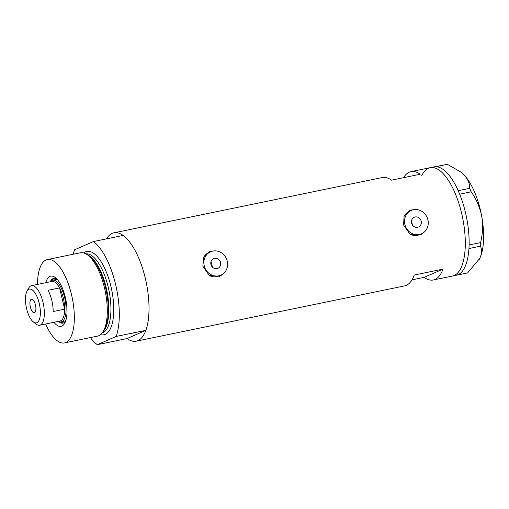 <?xml version="1.0" encoding="UTF-8"?>
<svg xmlns="http://www.w3.org/2000/svg" width="509" height="509" viewBox="0 0 509 509"><rect width="100%" height="100%" fill="white"/><g stroke="black" fill="none" stroke-linecap="round" stroke-linejoin="round"><path stroke-width="0.76" d="M210.949 264.445A5.319 4.88 66.4 0 0 217.871 268.332A5.319 4.88 66.4 0 0 220.537 262.472A5.319 4.88 66.4 0 0 213.608 258.585A5.319 4.88 66.4 0 0 210.949 264.445M413.092 225.811L411.45 222.102M411.596 223.114A5.319 4.88 66.4 0 0 418.519 227.001A5.319 4.88 66.4 0 0 421.185 221.141A5.319 4.88 66.4 0 0 414.262 217.254A5.319 4.88 66.4 0 0 411.596 223.114M427.897 219.754A12.763 11.707 66.4 0 0 411.278 210.427A12.763 11.707 66.4 0 0 404.89 224.494A12.763 11.707 66.4 0 0 421.503 233.822A12.763 11.707 66.4 0 0 427.897 219.754M411.278 210.427L409.49 211.21A12.763 11.707 66.4 0 0 403.993 216.535M227.243 261.092A12.763 11.707 66.4 0 0 210.631 251.764A12.763 11.707 66.4 0 0 204.236 265.832A12.763 11.707 66.4 0 0 220.855 275.153A12.763 11.707 66.4 0 0 227.243 261.092M210.631 251.764L208.843 252.547A12.763 11.707 66.4 0 0 203.339 257.872M414.167 209.625L409.643 210.567L404.089 216.3L403.554 224.965L409.949 234.165L420.294 234.935L424.544 231.824M420.11 235.012A13.298 12.191 66.4 0 0 423.272 232.842M213.513 250.956L208.989 251.898L203.435 257.637L202.9 266.302L209.294 275.503L219.64 276.266L223.89 273.155M219.455 276.342A13.298 12.191 66.4 0 0 222.618 274.173M106.502 238.867A55.309 21.652 78.4 0 1 113.914 232.829L382.253 177.552A55.309 21.652 78.4 0 1 391.446 180.167L420.205 174.243A55.309 21.652 -101.6 0 0 411.011 171.628A55.309 21.652 -101.6 0 0 403.599 177.666M113.914 232.829A55.309 21.652 78.4 0 1 145.288 278.168A55.309 21.652 78.4 0 1 136.234 341.176A55.309 21.652 78.4 0 1 127.04 338.561L97.321 344.682A55.309 21.652 -101.6 0 1 90.392 337.588M411.011 171.628L430.181 167.677A55.309 21.652 78.4 0 1 461.555 213.023A55.309 21.652 78.4 0 1 452.501 276.024A55.309 21.652 -101.6 0 0 460.963 268.046A55.309 21.652 -101.6 0 0 459.334 204.873A55.309 21.652 -101.6 0 0 430.181 167.677A55.309 21.652 -101.6 0 0 421.726 175.662M411.985 279.861L424.137 277.36A55.309 21.652 -101.6 0 0 433.331 279.975A55.309 21.652 -101.6 0 0 442.983 269.121L414.224 275.045A55.309 21.652 78.4 0 1 404.572 285.899L136.234 341.176M442.983 269.121L424.137 277.36M212.546 251.134A13.298 12.191 66.4 0 0 208.811 251.98M209.25 275.471A12.763 11.707 66.4 0 0 219.067 275.935L220.855 275.153M413.2 209.797A13.298 12.191 66.4 0 0 409.465 210.643M409.904 234.14A12.763 11.707 66.4 0 0 419.715 234.604L421.503 233.822M433.331 279.975L456.338 275.235A55.309 21.652 -101.6 0 0 464.793 267.25A55.309 21.652 -101.6 0 0 468.948 248.57A55.309 21.652 -101.6 0 0 469.018 247.323L469.069 246.165A55.309 21.652 -101.6 0 0 469.113 244.886A55.309 21.652 -101.6 0 0 459.684 194.222A55.309 21.652 -101.6 0 0 459.175 192.981L458.704 191.868A55.309 21.652 -101.6 0 0 458.176 190.665A55.309 21.652 -101.6 0 0 435.914 166.717A55.309 21.652 -101.6 0 0 435.335 166.723L434.813 166.767A55.309 21.652 -101.6 0 0 434.241 166.844A55.309 21.652 -101.6 0 0 434.018 166.888L430.181 167.677M458.704 191.868L458.208 190.703L469.68 188.336L471.143 191.785L459.684 194.222M459.672 194.145L459.175 192.981M434.813 166.767L447.354 164.318L435.914 166.717M435.882 166.678L435.335 166.723M469.069 246.165L469.126 244.956L480.598 242.596L480.439 246.165L468.948 248.57M468.967 248.532L469.018 247.323M447.354 164.318L461.078 172.169L464.303 175.134C468.006 179.365 469.801 183.768 469.68 188.336M471.143 191.785C476.265 198.981 479.764 207.055 481.654 215.994C483.111 224.895 482.761 233.765 480.598 242.596M480.439 246.165C482.061 249.652 481.845 253.724 479.79 258.368L467.567 272.951L456.115 275.28M461.078 172.169L461.478 172.494A48.928 19.151 78.4 0 1 464.303 175.134A48.928 19.151 78.4 0 1 481.654 215.994A48.928 19.151 78.4 0 1 479.79 258.368A48.928 19.151 78.4 0 1 479.351 259.234A48.928 19.151 78.4 0 1 479.319 259.291M45.791 282.699A25.635 10.034 78.4 0 1 55.417 277.666A25.635 10.034 78.4 0 1 65.286 297.154A25.635 10.034 78.4 0 1 64.777 323.113A25.635 10.034 78.4 0 1 53.948 322.292M58.382 321.376A22.867 8.952 -101.6 0 0 63.027 323.132A22.867 8.952 -101.6 0 0 65.508 321.484M50.251 281.782A21.276 8.329 78.4 0 1 52.586 280.217A21.276 8.329 78.4 0 1 64.649 297.657A21.276 8.329 78.4 0 1 61.169 321.885L64.045 321.294A21.276 8.329 -101.6 0 0 65.915 320.244M60.8 321.942A22.867 8.952 -101.6 0 0 63.682 322.929M211.031 261.518A46.803 18.318 78.4 0 1 211.967 265.151A46.803 18.318 78.4 0 1 212.425 267.13M86.097 253.972L87.758 254.92A41.21 16.129 78.4 0 1 105.522 287.553A41.21 16.129 78.4 0 1 103.473 331.225L102.322 332.752A42.546 16.657 -101.6 0 0 104.434 287.661A42.546 16.657 -101.6 0 0 86.097 253.972A42.546 16.657 -101.6 0 0 80.301 252.788L47.331 259.577A42.546 16.657 -101.6 0 0 37.488 284.41M45.638 324.004A42.546 16.657 -101.6 0 0 64.503 342.92A42.546 16.657 -101.6 0 0 71.464 294.457A42.546 16.657 -101.6 0 0 47.331 259.577M116.173 336.443A55.309 21.652 -101.6 0 0 115.568 284.296A55.309 21.652 -101.6 0 0 93.395 241.565L123.114 235.444A55.309 21.652 -101.6 0 1 145.288 278.168A55.309 21.652 -101.6 0 1 145.892 330.322L116.173 336.443L97.321 344.682M93.395 241.565L74.543 249.804A55.309 21.652 -101.6 0 0 73.226 254.246M145.892 330.322L127.04 338.561M64.503 342.92L97.473 336.131A42.546 16.657 -101.6 0 0 102.322 332.752M56.728 278.875A22.867 8.952 -101.6 0 0 53.795 278.34A22.867 8.952 -101.6 0 0 50.232 281.789M54.482 278.264A22.867 8.952 -101.6 0 0 52.223 280.313M57.593 279.848A21.276 8.329 -101.6 0 0 55.462 279.626L52.586 280.217M39.206 303.237A17.23 6.744 -101.6 0 0 26.952 291.294A17.23 6.744 -101.6 0 0 26.614 308.74A17.23 6.744 -101.6 0 0 33.244 321.841A17.23 6.744 -101.6 0 0 39.206 303.237M26.952 291.294L28.606 288.202A20.207 7.909 78.4 0 1 31.513 285.644A20.207 7.909 78.4 0 1 42.979 302.206A20.207 7.909 78.4 0 1 39.67 325.232A20.207 7.909 78.4 0 1 35.986 324.029L33.244 321.841M30.381 307.092A6.916 2.704 -101.6 0 0 34.307 312.761A6.916 2.704 -101.6 0 0 35.433 304.885A6.916 2.704 -101.6 0 0 31.513 299.216A6.916 2.704 -101.6 0 0 30.381 307.092M39.67 325.232L59.992 321.045A20.207 7.909 -101.6 0 0 64.675 309.16L53.171 311.527A20.207 7.909 -101.6 0 0 51.797 300.393A20.207 7.909 -101.6 0 0 48.069 290.283L59.572 287.916A20.207 7.909 -101.6 0 0 51.842 281.458L31.513 285.644M63.301 298.019A20.207 7.909 -101.6 0 0 59.572 287.916L64.675 309.16A20.207 7.909 -101.6 0 0 63.301 298.019M61.169 321.885A21.276 8.329 78.4 0 1 58.408 321.37M88.248 255.219A40.421 15.824 78.4 0 1 106.158 287.49A40.421 15.824 78.4 0 1 103.811 330.755M83.711 252.948A42.546 16.657 78.4 0 1 110.905 286.332A42.546 16.657 78.4 0 1 100.534 334.636M102.163 332.962A40.421 15.824 -101.6 0 0 108.207 287.063A40.421 15.824 -101.6 0 0 85.862 253.838"/></g></svg>
